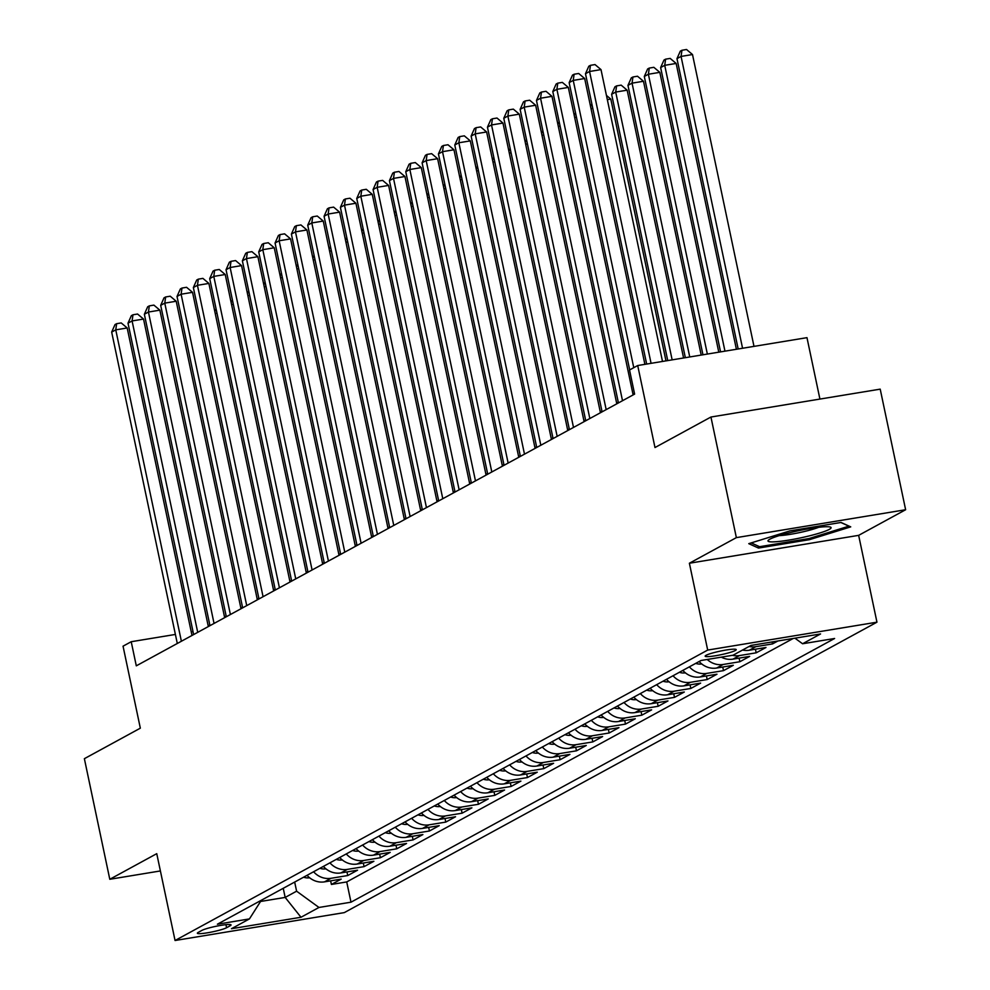<?xml version="1.0" encoding="UTF-8"?>
<svg xmlns="http://www.w3.org/2000/svg" width="990" height="990" viewBox="0 0 990 990"><rect width="100%" height="100%" fill="white"/><g stroke="black" fill="none" stroke-linecap="round" stroke-linejoin="round"><path stroke-width="1.49" d="M706.056 655.318A15.877 1.832 168.1 0 0 705.152 656.172A15.877 1.832 168.1 0 0 718.22 655.269A15.877 1.832 168.1 0 0 735.335 650.492A15.877 1.832 168.1 0 0 736.226 649.626A15.877 1.832 168.1 0 0 723.158 650.541A15.877 1.832 168.1 0 0 706.056 655.318M819.918 399.081L806.974 337.652L637.709 365.533L629.541 369.988L634.615 394.107L136.298 665.837L131.225 641.718L123.045 646.173L140.333 728.17L84.373 758.687L109.791 879.281L160.405 870.94M905.627 509.739L880.209 389.144L710.944 417.025L736.362 537.632L689.387 563.236L707.689 650.071L876.954 622.178L858.652 535.355L905.627 509.739L736.362 537.632M707.689 650.071L175.057 940.5L344.322 912.607L876.954 622.178M307.048 875.321A19.849 18.402 61.4 0 0 324.497 881.855L341.204 879.108L331.39 884.454L330.635 880.852M313.583 871.757A19.849 18.402 61.4 0 0 331.031 878.291L347.738 875.544L346.97 871.943M347.738 875.544L357.539 870.198L340.832 872.945A19.849 18.402 61.4 0 1 323.384 866.411M339.719 857.501A19.849 18.402 61.4 0 0 357.18 864.035L373.874 861.288L364.072 866.634L363.318 863.033M356.066 848.591A19.849 18.402 61.4 0 0 373.515 855.137L390.209 852.378L380.407 857.724L379.653 854.123M372.401 839.681A19.849 18.402 61.4 0 0 389.85 846.227L406.556 843.468L396.743 848.814L395.988 845.212M388.736 830.771A19.849 18.402 61.4 0 0 406.197 837.317L422.891 834.558L413.09 839.904L412.323 836.303M405.071 821.861A19.849 18.402 61.4 0 0 422.532 828.407L439.226 825.66L429.425 830.994L428.67 827.393M421.418 812.951A19.849 18.402 61.4 0 0 438.867 819.497L455.561 816.75L445.76 822.096L445.005 818.482M437.753 804.041A19.849 18.402 61.4 0 0 455.202 810.587L471.908 807.84L462.107 813.186L461.34 809.573M454.088 795.143A19.849 18.402 61.4 0 0 471.549 801.677L488.243 798.93L478.442 804.276L477.675 800.663M470.423 786.233A19.849 18.402 61.4 0 0 487.884 792.767L504.578 790.02L494.777 795.366L494.022 791.765M486.771 777.323A19.849 18.402 61.4 0 0 504.219 783.857L520.913 781.11L511.112 786.456L510.357 782.855M503.106 768.413A19.849 18.402 61.4 0 0 520.554 774.947L537.261 772.2L527.46 777.546L526.692 773.945M519.441 759.503A19.849 18.402 61.4 0 0 536.902 766.037L553.596 763.29L543.795 768.636L543.027 765.035M535.788 750.593A19.849 18.402 61.4 0 0 553.237 757.14L569.931 754.38L560.13 759.726L559.375 756.125M552.123 741.683A19.849 18.402 61.4 0 0 569.572 748.23L586.278 745.47L576.465 750.816L575.71 747.215M568.458 732.773A19.849 18.402 61.4 0 0 585.907 739.32L602.613 736.56L592.812 741.906L592.045 738.305M584.793 723.863A19.849 18.402 61.4 0 0 602.254 730.41L618.948 727.65L609.147 732.996L608.392 729.395M601.14 714.953A19.849 18.402 61.4 0 0 618.589 721.5L635.283 718.752L625.482 724.098L624.727 720.485M617.475 706.043A19.849 18.402 61.4 0 0 634.924 712.59L651.63 709.842L641.817 715.188L641.062 711.575M633.81 697.146A19.849 18.402 61.4 0 0 651.271 703.68L667.965 700.932L658.164 706.278L657.397 702.665M650.145 688.236A19.849 18.402 61.4 0 0 667.607 694.77L684.3 692.022L674.499 697.368L673.745 693.755M666.493 679.326A19.849 18.402 61.4 0 0 683.942 685.86L700.635 683.112L690.834 688.458L690.08 684.857M682.828 670.416A19.849 18.402 61.4 0 0 700.277 676.95L716.983 674.202L707.182 679.548L706.415 675.947M699.163 661.506A19.849 18.402 61.4 0 0 716.624 668.04L733.318 665.292L723.517 670.638L722.75 667.037M721.289 657.15A19.849 18.402 61.4 0 0 732.959 659.142L749.653 656.382L739.852 661.728L739.097 658.127M742.537 650.046A19.849 18.402 61.4 0 0 749.294 650.232L765.988 647.472L756.187 652.818L755.432 649.217M777.893 640.988L772.534 643.908L772.113 641.941M226.586 927.717L230.187 925.761A15.382 1.782 168.1 0 0 231.054 924.92A15.382 1.782 168.1 0 0 218.394 925.811A15.382 1.782 168.1 0 0 201.824 930.439L198.223 932.394A15.382 1.782 168.1 0 0 197.356 933.224A15.382 1.782 168.1 0 0 210.016 932.345A15.382 1.782 168.1 0 0 226.586 927.717L225.943 924.672M283.239 888.302L285.17 897.423L296.604 891.186L318.966 907.459L350.992 902.187L834.607 638.488L802.581 643.76L820.549 633.959L751.014 645.418L733.046 655.219L701.019 660.491L217.404 924.202L249.431 918.918L261.348 900.232M318.966 907.459L300.997 917.26L231.462 928.719L249.431 918.918M331.39 884.454L346.723 881.929L793.213 638.463M772.534 643.908L755.828 646.668A19.849 18.402 -118.6 0 1 749.071 646.482M756.187 652.818L739.493 655.578A19.849 18.402 -118.6 0 1 732.427 655.318M739.852 661.728L723.158 664.476A19.849 18.402 -118.6 0 1 707.207 659.476M723.517 670.638L706.81 673.386A19.849 18.402 -118.6 0 1 689.362 666.852M707.182 679.548L690.476 682.296A19.849 18.402 -118.6 0 1 673.027 675.762M690.834 688.458L674.14 691.206A19.849 18.402 -118.6 0 1 656.692 684.672M674.499 697.368L657.805 700.116A19.849 18.402 -118.6 0 1 640.344 693.582M658.164 706.278L641.458 709.026A19.849 18.402 -118.6 0 1 624.009 702.492M641.817 715.188L625.123 717.936A19.849 18.402 -118.6 0 1 607.674 711.389M625.482 724.098L608.788 726.846A19.849 18.402 -118.6 0 1 591.327 720.299M609.147 732.996L592.453 735.756A19.849 18.402 -118.6 0 1 574.992 729.209M592.812 741.906L576.106 744.666A19.849 18.402 -118.6 0 1 558.657 738.119M576.465 750.816L559.771 753.576A19.849 18.402 -118.6 0 1 542.322 747.029M560.13 759.726L543.436 762.473A19.849 18.402 -118.6 0 1 525.975 755.939M543.795 768.636L527.101 771.383A19.849 18.402 -118.6 0 1 509.64 764.849M527.46 777.546L510.753 780.293A19.849 18.402 -118.6 0 1 493.305 773.759M511.112 786.456L494.418 789.203A19.849 18.402 -118.6 0 1 476.97 782.669M494.777 795.366L478.083 798.113A19.849 18.402 -118.6 0 1 460.622 791.579M478.442 804.276L461.736 807.023A19.849 18.402 -118.6 0 1 444.287 800.489M462.107 813.186L445.401 815.933A19.849 18.402 -118.6 0 1 427.952 809.387M445.76 822.096L429.066 824.843A19.849 18.402 -118.6 0 1 411.617 818.297M429.425 830.994L412.731 833.753A19.849 18.402 -118.6 0 1 395.27 827.207M413.09 839.904L396.384 842.663A19.849 18.402 -118.6 0 1 378.935 836.117M396.743 848.814L380.049 851.573A19.849 18.402 -118.6 0 1 362.6 845.027M380.407 857.724L363.714 860.483A19.849 18.402 -118.6 0 1 346.253 853.937M364.072 866.634L347.379 869.381A19.849 18.402 -118.6 0 1 329.918 862.847M294.673 882.065L296.604 891.186M637.709 365.533L654.984 447.542L710.944 417.025M175.057 940.5L156.754 853.665L109.791 879.281M192.988 631.533L191.231 631.83M175.391 634.441L131.225 641.718M634.466 393.414L632.981 394.23M618.28 402.237L616.646 403.14M601.945 411.147L600.299 412.038M585.61 420.057L583.964 420.948M569.262 428.967L567.629 429.858M552.927 437.877L551.294 438.768M536.592 446.787L534.947 447.678M520.257 455.697L518.611 456.588M503.91 464.607L502.276 465.498M487.575 473.517L485.942 474.408M471.24 482.415L469.594 483.318M454.893 491.325L453.259 492.228M438.558 500.235L436.924 501.138M422.223 509.145L420.577 510.036M405.888 518.055L404.242 518.946M389.54 526.965L387.907 527.856M373.205 535.875L371.572 536.766M356.87 544.785L355.224 545.676M340.535 553.695L338.889 554.586M324.188 562.605L322.554 563.496M307.853 571.515L306.219 572.406M291.518 580.425L289.872 581.316M275.183 589.322L273.537 590.226M258.836 598.232L257.202 599.136M242.501 607.142L240.867 608.033M226.166 616.052L224.52 616.943M209.818 624.962L208.185 625.853M260.556 901.469L285.17 897.423L300.997 917.26M346.723 881.929L350.992 902.187M802.581 643.76L794.921 638.179M689.387 563.236L858.652 535.355M790.032 530.863L748.774 543.659L758.501 548.064L809.474 539.661L850.732 526.866L841.005 522.472L790.032 530.863M809.226 538.486L809.474 539.661M758.068 546.01L758.501 548.064M191.998 635.469L127.19 327.975L115.756 329.856L181.38 641.248M111.672 332.083L115.013 324.571L116.647 323.68L115.756 329.856L111.672 332.083L177.297 643.475M116.647 323.68L121.213 322.938L127.19 327.975M309.635 877.734L309.363 877.784A13.155 12.189 -118.6 0 1 303.596 877.202M306.702 875.507A13.155 12.189 61.4 0 0 307.432 875.742M216.983 313.174L215.214 313.471M214.323 309.214L216.538 311.083M775.479 541.765A32.262 3.725 168.1 0 0 813.731 534.749A32.262 3.725 168.1 0 0 830.313 527.051A32.262 3.725 168.1 0 0 823.618 526.841A32.262 3.725 168.1 0 0 791.344 532.335A32.262 3.725 168.1 0 0 768.475 540.082A32.262 3.725 168.1 0 0 775.479 541.765M779.204 535.615A24.428 2.821 168.1 0 0 780.405 535.553A24.428 2.821 168.1 0 0 818.705 527.299M840.844 522.497L848.937 526.16L808.966 538.56L759.577 546.703L751.2 542.916M208.333 626.559L143.538 319.065L132.091 320.946L197.715 632.338M128.007 323.173L131.348 315.674L132.982 314.783L132.091 320.946L128.007 323.173L193.632 634.565M132.982 314.783L137.56 314.028L143.538 319.065M224.668 617.649L159.873 310.155L148.438 312.036L214.05 623.44M144.354 314.263L147.683 306.764L149.317 305.873L148.438 312.036L144.354 314.263L209.967 625.668M149.317 305.873L153.895 305.118L159.873 310.155M241.003 608.739L176.208 301.245L164.773 303.126L230.398 614.53M160.689 305.353L164.018 297.854L165.652 296.963L164.773 303.126L160.689 305.353L226.314 616.758M165.652 296.963L170.231 296.208L176.208 301.245M257.351 599.829L192.543 292.335L181.108 294.216L246.733 605.62M177.024 296.443L180.366 288.944L181.999 288.053L181.108 294.216L177.024 296.443L242.649 607.848M181.999 288.053L186.565 287.298L192.543 292.335M325.97 868.824L325.698 868.874A13.155 12.189 -118.6 0 1 319.943 868.292M323.037 866.596A13.155 12.189 61.4 0 0 323.767 866.832M233.318 304.264L231.561 304.561M230.658 300.304L232.885 302.173M342.305 859.914L342.045 859.963A13.155 12.189 -118.6 0 1 336.278 859.382M339.384 857.687A13.155 12.189 61.4 0 0 340.102 857.922M249.666 295.354L247.896 295.651M246.993 291.394L249.22 293.263M358.652 851.004L358.38 851.066A13.155 12.189 -118.6 0 1 352.613 850.472M355.719 848.777A13.155 12.189 61.4 0 0 356.437 849.012M266.001 286.457L264.231 286.741M263.34 282.484L265.555 284.365M374.987 842.094L374.715 842.156A13.155 12.189 -118.6 0 1 368.948 841.562M372.054 839.866A13.155 12.189 61.4 0 0 372.785 840.102M282.336 277.547L280.566 277.831M279.675 273.574L281.89 275.455M273.685 590.919L208.89 283.425L197.443 285.306L263.068 596.71M193.359 287.533L196.701 280.034L198.334 279.143L197.443 285.306L193.359 287.533L258.984 598.938M198.334 279.143L202.913 278.388L208.89 283.425M391.322 833.184L391.05 833.246A13.155 12.189 -118.6 0 1 385.296 832.652M388.389 830.957A13.155 12.189 61.4 0 0 389.12 831.192M298.671 268.637L296.913 268.921M296.01 264.664L298.238 266.545M290.021 582.009L225.225 274.515L213.791 276.396L279.415 587.8M209.707 278.623L213.036 271.124L214.669 270.233L213.791 276.396L209.707 278.623L275.319 590.028M214.669 270.233L219.248 269.478L225.225 274.515M407.657 824.274L407.397 824.336A13.155 12.189 -118.6 0 1 401.631 823.742M404.737 822.047A13.155 12.189 61.4 0 0 405.454 822.282M315.018 259.726L313.248 260.011M312.345 255.754L314.572 257.635M306.368 573.099L241.56 265.605L230.126 267.498L295.75 578.89M226.042 269.726L229.371 262.214L231.004 261.323L230.126 267.498L226.042 269.726L291.666 581.118M231.004 261.323L235.583 260.568L241.56 265.605M424.005 815.364L423.732 815.426A13.155 12.189 -118.6 0 1 417.966 814.832M421.072 813.149A13.155 12.189 61.4 0 0 421.789 813.372M331.353 250.817L329.583 251.101M328.692 246.856L330.907 248.725M322.703 564.189L257.895 256.695L246.46 258.588L312.085 569.98M242.377 260.815L245.718 253.304L247.352 252.413L246.46 258.588L242.377 260.815L308.001 572.208M247.352 252.413L251.918 251.658L257.895 256.695M440.34 806.454L440.067 806.516A13.155 12.189 -118.6 0 1 434.301 805.922M437.407 804.239A13.155 12.189 61.4 0 0 438.137 804.462M347.688 241.906L345.918 242.191M345.027 237.947L347.255 239.815M339.038 555.279L274.242 247.785L262.808 249.678L328.42 561.07M258.712 251.906L262.053 244.394L263.687 243.503L262.808 249.678L258.712 251.906L324.336 563.298M263.687 243.503L268.265 242.748L274.242 247.785M456.675 797.544L456.402 797.606A13.155 12.189 -118.6 0 1 450.648 797.012M453.754 795.329A13.155 12.189 61.4 0 0 454.472 795.552M364.023 232.996L362.266 233.294M361.362 229.037L363.59 230.905M355.373 546.381L290.577 238.887L279.143 240.768L344.768 552.16M275.059 242.996L278.388 235.484L280.022 234.593L279.143 240.768L275.059 242.996L340.684 554.388M280.022 234.593L284.6 233.838L290.577 238.887M473.022 788.634L472.75 788.696A13.155 12.189 -118.6 0 1 466.983 788.114M470.089 786.419A13.155 12.189 61.4 0 0 470.807 786.642M380.37 224.087L378.601 224.383M377.697 220.126L379.925 221.995M371.72 537.471L306.912 229.977L295.478 231.858L361.103 543.25M291.394 234.085L294.735 226.574L296.369 225.683L295.478 231.858L291.394 234.085L357.019 545.478M296.369 225.683L300.935 224.94L306.912 229.977M489.357 779.736L489.085 779.786A13.155 12.189 -118.6 0 1 483.318 779.204M486.424 777.509A13.155 12.189 61.4 0 0 487.154 777.744M396.705 215.177L394.936 215.474M394.045 211.217L396.26 213.085M388.055 528.561L323.26 221.067L311.813 222.948L377.438 534.34M307.729 225.176L311.07 217.676L312.704 216.785L311.813 222.948L307.729 225.176L373.354 536.568M312.704 216.785L317.27 216.03L323.26 221.067M505.692 770.826L505.42 770.876A13.155 12.189 -118.6 0 1 499.653 770.294M502.759 768.599A13.155 12.189 61.4 0 0 503.489 768.834M413.04 206.267L411.271 206.564M410.38 202.306L412.607 204.175M404.39 519.651L339.595 212.157L328.16 214.038L393.772 525.442M324.077 216.266L327.405 208.766L329.039 207.875L328.16 214.038L324.077 216.266L389.689 527.658M329.039 207.875L333.618 207.12L339.595 212.157M522.027 761.916L521.755 761.966A13.155 12.189 -118.6 0 1 516 761.384M519.107 759.689A13.155 12.189 61.4 0 0 519.824 759.924M429.375 197.356L427.618 197.654M426.715 193.397L428.942 195.265M420.725 510.741L355.93 203.247L344.495 205.128L410.12 516.533M340.411 207.356L343.74 199.856L345.374 198.965L344.495 205.128L340.411 207.356L406.036 518.76M345.374 198.965L349.953 198.21L355.93 203.247M538.374 753.006L538.102 753.068A13.155 12.189 -118.6 0 1 532.335 752.474M535.442 750.779A13.155 12.189 61.4 0 0 536.159 751.014M445.723 188.447L443.953 188.744M443.062 184.487L445.277 186.355M437.073 501.831L372.265 194.337L360.83 196.218L426.455 507.623M356.746 198.446L360.088 190.946L361.721 190.055L360.83 196.218L356.746 198.446L422.371 509.85M361.721 190.055L366.288 189.3L372.265 194.337M554.709 744.096L554.437 744.158A13.155 12.189 -118.6 0 1 548.67 743.564M551.777 741.869A13.155 12.189 61.4 0 0 552.507 742.104M462.058 179.549L460.288 179.833M459.397 175.577L461.612 177.458M453.408 492.921L388.612 185.427L377.165 187.308L442.79 498.713M373.082 189.536L376.423 182.036L378.056 181.145L377.165 187.308L373.082 189.536L438.706 500.94M378.056 181.145L382.635 180.39L388.612 185.427M571.044 735.186L570.772 735.248A13.155 12.189 -118.6 0 1 565.018 734.654M568.111 732.959A13.155 12.189 61.4 0 0 568.842 733.194M478.393 170.639L476.636 170.924M475.732 166.667L477.96 168.547M469.743 484.011L404.947 176.517L393.513 178.398L459.125 489.803M389.429 180.626L392.758 173.126L394.391 172.235L393.513 178.398L389.429 180.626L455.041 492.03M394.391 172.235L398.97 171.48L404.947 176.517M587.379 726.276L587.12 726.338A13.155 12.189 -118.6 0 1 581.353 725.744M584.459 724.049A13.155 12.189 61.4 0 0 585.177 724.284M494.74 161.729L492.971 162.013M492.067 157.757L494.295 159.638M486.078 475.101L421.282 167.607L409.848 169.5L475.472 480.893M405.764 171.715L409.093 164.216L410.726 163.325L409.848 169.5L405.764 171.715L471.389 483.12M410.726 163.325L415.305 162.57L421.282 167.607M603.727 717.366L603.455 717.428A13.155 12.189 -118.6 0 1 597.688 716.834M600.794 715.139A13.155 12.189 61.4 0 0 601.512 715.374M511.075 152.819L509.305 153.103M508.414 148.847L510.63 150.727M502.425 466.191L437.617 158.697L426.183 160.59L491.807 471.983M422.099 162.818L425.44 155.306L427.074 154.415L426.183 160.59L422.099 162.818L487.724 474.21M427.074 154.415L431.64 153.66L437.617 158.697M620.062 708.456L619.789 708.518A13.155 12.189 -118.6 0 1 614.023 707.924M617.129 706.241A13.155 12.189 61.4 0 0 617.859 706.464M527.41 143.909L525.64 144.194M524.75 139.949L526.965 141.817M518.76 457.281L453.964 149.787L442.518 151.68L508.142 463.072M438.434 153.908L441.775 146.396L443.409 145.505L442.518 151.68L438.434 153.908L504.059 465.3M443.409 145.505L447.987 144.75L453.964 149.787M636.397 699.546L636.125 699.608A13.155 12.189 -118.6 0 1 630.37 699.014M633.464 697.331A13.155 12.189 61.4 0 0 634.194 697.554M543.745 134.999L541.988 135.296M541.085 131.039L543.312 132.907M535.095 448.383L470.3 140.889L458.865 142.77L524.49 454.163M454.781 144.998L458.11 137.486L459.744 136.595L458.865 142.77L454.781 144.998L520.394 456.39M459.744 136.595L464.322 135.84L470.3 140.889M652.732 690.636L652.472 690.698A13.155 12.189 -118.6 0 1 646.705 690.117M649.811 688.421A13.155 12.189 61.4 0 0 650.529 688.644M560.093 126.089L558.323 126.386M557.419 122.129L559.647 123.998M551.442 439.473L486.635 131.979L475.2 133.86L540.825 445.253M471.116 136.088L474.445 128.576L476.079 127.685L475.2 133.86L471.116 136.088L536.741 447.48M476.079 127.685L480.657 126.943L486.635 131.979M669.079 681.739L668.807 681.788A13.155 12.189 -118.6 0 1 663.04 681.207M666.146 679.511A13.155 12.189 61.4 0 0 666.864 679.746M576.428 117.179L574.658 117.476M573.767 113.219L575.982 115.088M567.777 430.563L502.97 123.069L491.535 124.95L557.16 436.343M487.451 127.178L490.793 119.679L492.426 118.788L491.535 124.95L487.451 127.178L553.076 438.57M492.426 118.788L496.992 118.033L502.97 123.069M685.414 672.829L685.142 672.878A13.155 12.189 -118.6 0 1 679.375 672.297M682.481 670.601A13.155 12.189 61.4 0 0 683.211 670.836M592.763 108.269L590.993 108.566M590.102 104.309L592.329 106.177M584.112 421.653L519.317 114.159L507.882 116.04L573.495 427.433M503.786 118.268L507.128 110.769L508.761 109.878L507.882 116.04L503.786 118.268L569.411 429.66M508.761 109.878L513.34 109.123L519.317 114.159M701.749 663.919L701.477 663.968A13.155 12.189 -118.6 0 1 695.723 663.387M665.973 360.88L610.805 99.087L607.34 99.656M698.829 661.691A13.155 12.189 61.4 0 0 699.546 661.926M606.437 95.399L610.805 99.087M600.447 412.743L535.652 105.249L524.217 107.13L589.842 418.535M520.134 109.358L523.462 101.859L525.096 100.968L524.217 107.13L520.134 109.358L585.758 420.762M525.096 100.968L529.675 100.213L535.652 105.249M616.795 403.833L551.987 96.339L540.552 98.22L606.177 409.625M536.469 100.448L539.81 92.949L541.443 92.058L540.552 98.22L536.469 100.448L602.093 411.852M541.443 92.058L546.01 91.303L551.987 96.339M633.13 394.923L568.334 87.429L556.887 89.31L622.512 400.715M552.804 91.538L556.145 84.039L557.778 83.148L556.887 89.31L552.804 91.538L618.428 402.942M557.778 83.148L562.345 82.393L568.334 87.429M683.583 357.984L627.153 90.177L615.706 92.058L611.622 94.285L667.743 360.583M672.148 359.865L615.706 92.058L616.597 85.895L621.175 85.14L627.153 90.177M611.622 94.285L614.963 86.786L616.597 85.895M701.192 355.076L643.488 81.267L632.053 83.148L627.969 85.375L685.352 357.687M689.745 356.957L632.053 83.148L632.932 76.985L637.51 76.23L643.488 81.267M627.969 85.375L631.298 77.876L632.932 76.985M718.79 352.18L659.823 72.357L648.388 74.238L644.304 76.465L702.949 354.791M707.355 354.061L648.388 74.238L649.267 68.075L653.846 67.32L659.823 72.357M644.304 76.465L647.633 68.966L649.267 68.075M644.898 364.357L584.669 78.519L573.235 80.4L633.773 367.686M569.151 82.628L572.48 75.129L574.113 74.238L573.235 80.4L569.151 82.628L629.689 369.914M574.113 74.238L578.692 73.483L584.669 78.519M736.399 349.272L676.158 63.447L664.723 65.328L660.639 67.555L720.559 351.883M724.965 351.165L664.723 65.328L665.614 59.165L670.18 58.41L676.158 63.447M660.639 67.555L663.981 60.056L665.614 59.165M662.508 361.449L601.004 69.609L589.57 71.49L651.074 363.33M585.486 73.718L588.815 66.219L590.448 65.328L589.57 71.49L585.486 73.718L646.668 364.06M590.448 65.328L595.027 64.573L601.004 69.609M753.996 346.376L692.505 54.537L681.058 56.418L676.974 58.645L738.169 348.987M742.562 348.257L681.058 56.418L681.949 50.255L686.528 49.5L692.505 54.537M676.974 58.645L680.316 51.146L681.949 50.255M331.031 878.291L324.497 881.855M755.828 646.668L749.294 650.232M739.493 655.578L732.959 659.142M723.158 664.476L716.624 668.04M706.81 673.386L700.277 676.95M690.476 682.296L683.942 685.86M674.14 691.206L667.607 694.77M657.805 700.116L651.271 703.68M641.458 709.026L634.924 712.59M625.123 717.936L618.589 721.5M608.788 726.846L602.254 730.41M592.453 735.756L585.907 739.32M576.106 744.666L569.572 748.23M559.771 753.576L553.237 757.14M543.436 762.473L536.902 766.037M527.101 771.383L520.554 774.947M510.753 780.293L504.219 783.857M494.418 789.203L487.884 792.767M478.083 798.113L471.549 801.677M461.736 807.023L455.202 810.587M445.401 815.933L438.867 819.497M429.066 824.843L422.532 828.407M412.731 833.753L406.197 837.317M396.384 842.663L389.85 846.227M380.049 851.573L373.515 855.137M363.714 860.483L357.18 864.035M347.379 869.381L340.832 872.945M229.915 924.512L230.187 925.761"/></g></svg>

